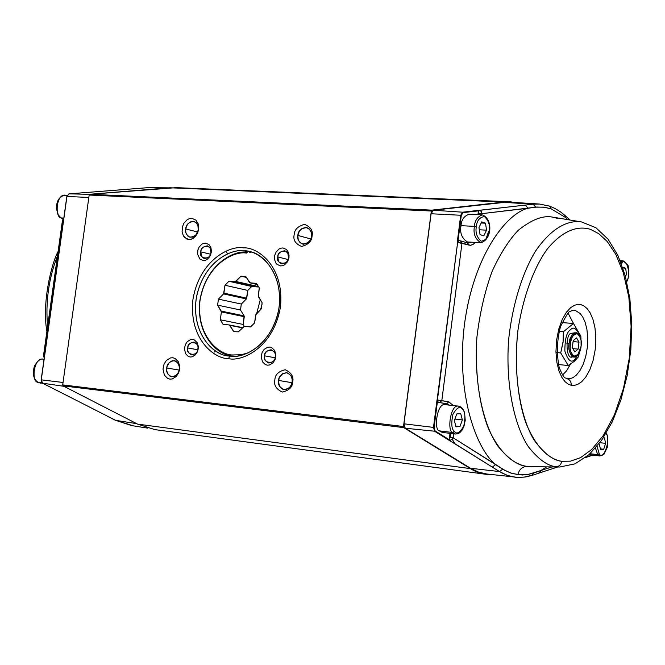 <?xml version="1.0" encoding="UTF-8"?>
<svg xmlns="http://www.w3.org/2000/svg" width="665" height="665" viewBox="0 0 665 665"><rect width="100%" height="100%" fill="white"/><g stroke="black" fill="none" stroke-linecap="round" stroke-linejoin="round"><path stroke-width="1" d="M235.95 331.76L238.378 331.827L244.271 326.34L250.589 326.922L254.604 322.916L256.05 314.138L261.303 308.876L262.126 302.758L258.219 295.908L259.284 287.937L256.424 283.357L250.098 282.874L257.313 284.545L249.508 282.492L245.809 276.549L241.004 276.191L235.826 281.453L258.552 286.682L251.694 286.482L247.796 290.422L246.391 298.942L241.304 304.063L240.506 309.998L244.113 315.867L243.224 324.445L244.23 326.357L243.224 324.445L244.271 316.681L221.387 311.918L220.323 319.799L243.224 324.445L220.323 319.799L223.099 324.387L229.325 324.961L242.575 327.621L229.325 324.961L233.581 331.37L234.911 331.635L233.581 331.37L235.95 331.76L233.581 331.37L229.915 325.351L242.351 327.845L229.325 324.961L223.099 324.387L220.323 319.799L221.387 311.918L244.271 316.681L244.113 315.867L240.506 309.998L217.613 305.144L221.237 311.095L244.113 315.867L221.237 311.095L221.387 311.918L217.613 305.144L240.506 309.998L241.304 304.063L246.391 298.942L223.556 293.913L218.428 299.125L241.304 304.063L218.428 299.125L217.613 305.144L218.428 299.125L223.556 293.913L246.391 298.942L246.748 298.178L247.796 290.422L224.986 285.26L223.922 293.14L246.748 298.178L223.922 293.14L223.556 293.913L224.986 285.26L247.796 290.422L251.694 286.482L257.879 286.956L235.144 281.736L228.918 281.262L251.694 286.482L228.918 281.262L224.986 285.26L228.918 281.262L235.144 281.736L257.879 286.956L258.61 286.623L235.826 281.453L235.144 281.736L241.004 276.191L246.366 277.446L241.004 276.191L245.809 276.549L250.098 282.874L256.424 283.357L259.284 287.937L258.377 296.74L262.126 302.758L261.303 308.876L255.668 314.927L254.604 322.916L250.589 326.922L244.271 326.34L238.378 331.827L235.95 331.76M260.264 299.774L256.715 313.464L260.264 299.774M260.589 309.591L262.01 304.412L260.589 309.591M247.264 252.276L246.532 253.107C234.462 250.605 206.05 264.022 199.99 300.613C196.075 337.404 220.323 355.418 232.833 354.969C220.323 355.418 196.075 337.404 199.99 300.613C206.05 264.022 234.462 250.605 246.532 253.107L247.264 252.276C234.961 249.732 206.017 263.406 199.849 300.68C195.859 338.161 220.556 356.523 233.315 356.066L234.87 356.191M232.833 354.969L241.038 354.769L248.236 352.899M249.716 252.525L250.904 252.6M63.815 218.087L61.205 217.937L63.109 218.885L61.205 217.937L63.815 218.087M67.198 195.286L65.552 195.211C55.918 193.282 54.754 217.746 61.205 217.937C54.754 217.746 55.918 193.282 65.552 195.211L67.107 195.502M57.257 203.349L56.949 210.173L57.257 203.349M41.962 382.782L38.171 382.317L40.565 383.156L38.171 382.317L41.962 382.782M44.031 359.349L43.508 359.291C33.873 356.182 30.756 382.541 38.171 382.317C30.756 382.541 33.873 356.182 43.508 359.291L44.031 359.374M43.508 359.291C40.939 358.094 37.913 360.355 34.439 366.082C32.277 373.772 33.45 379.158 37.938 382.242L37.722 382.026M33.649 373.348L34.405 367.196M461.028 225.676C459.69 232.908 461.818 238.336 467.404 241.96L480.753 242.717C475.201 239.076 473.089 233.623 474.428 226.366C474.802 220.589 477.428 216.765 482.3 214.886C477.428 216.765 474.802 220.589 474.428 226.366L461.028 225.676L474.428 226.366C473.089 233.623 475.201 239.076 480.753 242.717C491.95 239.849 493.206 218.984 482.3 214.886L468.933 214.255C464.037 216.125 461.402 219.932 461.028 225.676M488.667 231.221L485.807 239.475M474.428 226.366L476.339 226.674C476.805 220.722 479.507 217.339 484.428 216.532C488.675 220.556 490.246 225.393 489.141 231.046C488.7 236.923 486.024 240.314 481.111 241.22C476.822 237.255 475.234 232.409 476.339 226.674L474.428 226.366M476.339 226.674C475.234 232.409 476.822 237.255 481.111 241.22C486.024 240.314 488.7 236.923 489.141 231.046C490.246 225.393 488.675 220.556 484.428 216.532C479.507 217.339 476.805 220.722 476.339 226.674M483.812 235.842L480.022 234.562L478.966 227.571L481.726 221.886L485.517 223.199L486.556 230.165L483.812 235.842L486.556 230.165L485.517 223.199L481.726 221.886L478.966 227.571L480.022 234.562L483.812 235.842M481.194 222.983L485.517 223.199L481.194 222.983M479.299 229.782L486.556 230.165L479.299 229.782M458.725 406.19C450.296 403.489 446.955 432.009 452.715 432.508L439.382 430.878L452.715 432.508L455.517 434.029L458.085 433.68L459.931 432.574L462.192 429.981L463.912 426.431L465.226 420.363L464.577 412.558L463.189 409.357L461.136 407.121L458.725 406.19L445.4 404.686C436.93 401.984 433.588 430.371 439.382 430.878L442.2 432.391L455.517 434.029L452.715 432.508C446.955 432.009 450.296 403.489 458.725 406.19L461.626 407.778M452.715 432.508L454.353 431.41C451.56 429.257 451.07 423.597 452.882 414.42C456.847 407.579 460.014 405.816 462.366 409.141C465.109 411.319 465.591 416.947 463.804 426.024C459.889 432.873 456.739 434.669 454.353 431.41L452.715 432.508M454.353 431.41C456.739 434.669 459.889 432.873 463.804 426.024C465.591 416.947 465.109 411.319 462.366 409.141C460.014 405.816 456.847 407.579 452.882 414.42C451.07 423.597 451.56 429.257 454.353 431.41M462.341 419.931L459.981 426.514L455.99 426.855L454.37 420.571L456.747 413.963L460.737 413.663L462.341 419.931L460.737 413.663L456.747 413.963L454.37 420.571L455.99 426.855L459.981 426.514L455.774 426.007L459.981 426.514L462.341 419.931L455.084 419.075L462.341 419.931M454.976 418.875L454.669 419.74M590.071 453.713L597.727 454.661L595.466 448.144L597.727 454.661L590.071 453.713M589.074 454.619L599.921 455.966L597.727 454.661L599.921 455.966L604.036 454.153L607.311 447.296C608.01 438.543 607.586 433.937 606.048 433.48M599.198 453.688C603.18 462.948 611.858 436.431 605.74 433.788C611.858 436.431 603.18 462.948 599.198 453.688L597.727 454.661L599.198 453.688L597.07 446.257M605.632 443.372L603.704 449.257L600.537 449.623L599.306 444.07L600.537 449.623L603.704 449.257L600.37 448.85L603.704 449.257L605.632 443.372L604.41 437.836L605.632 443.372L599.88 442.682L605.632 443.372M603.213 437.961L604.41 437.836L603.213 437.961M620.57 261.636L623.172 260.863L620.57 261.636M620.902 261.661L622.157 262.883C625.441 256.648 631.933 273.273 626.663 281.27C631.933 273.273 625.441 256.648 622.157 262.883L620.902 261.661M621.351 263.664L622.157 262.883L621.351 263.664M622.639 267.255L625.69 268.186L626.463 274.329L625.482 276.59L626.463 274.329L625.69 268.186L622.639 267.255M622.897 268.012L625.69 268.186L622.897 268.012M577.544 355.027L573.837 357.055C569.614 354.013 568.035 349.474 569.099 343.431L566.763 343.223L569.099 343.431C569.448 337.995 571.75 334.395 575.998 332.641L579.082 334.936M581.085 346.224L577.802 354.744L576.863 355.609L573.754 356.074L571.277 353.206L570.154 348.801L570.37 342.533L572.432 336.548L574.951 333.897L577.877 333.921L579.88 336.299L581.06 340.355L581.085 346.224C582.025 340.995 580.686 336.789 577.087 333.589C572.906 334.828 570.612 338.161 570.213 343.589C569.273 348.884 570.628 353.107 574.269 356.249C578.434 354.935 580.711 351.594 581.085 346.224M579.498 335.609L578.242 333.822L576.289 332.683L573.18 333.755L570.811 337.163L569.099 343.431C567.436 348.394 571.592 361.827 577.237 355.384L577.802 354.744M578.151 349.117L574.801 351.926L572.316 347.72L573.197 340.696L576.547 337.911L579.015 342.126L578.151 349.117L572.864 348.643L578.151 349.117L579.015 342.126L573.08 341.602L579.015 342.126L576.547 337.911L573.197 340.696L572.316 347.72L574.801 351.926L578.151 349.117M574.76 359.482L578.425 353.955L574.76 359.482C571.252 363.314 567.96 360.521 564.868 351.103C564.851 339.092 566.721 331.968 570.479 329.724C566.721 331.968 564.851 339.092 564.868 351.103C567.96 360.521 571.252 363.314 574.76 359.482L574.286 361.336L568.251 365.501L558.342 364.553L568.251 365.501L560.72 352.932L563.056 342.417L563.355 331.777L573.479 323.506L580.853 336.174L580.969 339.773L580.853 336.174L573.479 323.506L562.05 322.575L573.479 323.506L563.355 331.777L559.065 331.419L563.355 331.777L563.222 340.904L560.72 352.932L556.805 352.575L560.72 352.932L568.251 365.501L574.286 361.336L578.267 357.022L574.286 361.336L574.76 359.482M579.971 336.498C576.796 328.502 573.629 326.241 570.479 329.724C573.629 326.241 576.796 328.502 579.971 336.498M572.69 356.706C565.533 361.253 565.408 333.581 571.011 333.414L574.809 332.783M579.722 351.552L578.267 357.022L579.722 351.552M562.54 322.616L562.224 322.176L562.54 322.616M133.324 425.833L115.244 420.214L131.753 425.608L115.244 420.214L107.107 416.082L115.677 420.355L136.633 423.63L115.677 420.355L58.154 391.103M57.514 255.742C48.728 278.186 45.428 301.769 47.597 326.507C45.428 301.769 48.728 278.186 57.514 255.742M86.874 192.459L147.713 187.68L166.474 188.054L147.713 187.68L69.044 193.856L89.592 194.321L69.044 193.856L66.949 196.483L41.272 379.848L63.042 382.475L41.272 379.848L42.543 383.19L58.961 391.519M63.956 386.315L42.543 383.19L63.956 386.315M88.836 197.447L66.949 196.483L88.836 197.447M44.231 356.207L43.458 356.049L44.297 356.116L63.366 219.94L62.518 219.999L63.366 219.94L63.682 219.043M86.541 192.484L138.677 188.386M138.827 188.37L147.414 187.705M63.807 218.91L66.841 196.491L69.002 193.856M44.347 357.088L44.297 356.116L43.458 356.049L62.518 219.999L63.757 218.502M63.408 219.724L63.649 219.251L63.408 219.724M63.258 220.281L62.518 219.999M59.243 391.643L42.485 383.165L41.23 380.621M42.427 383.123L41.164 379.84L44.397 356.764M63.641 219.35L66.841 196.491L69.027 193.856L87.298 192.426M535.749 207.156L543.579 207.131L551.194 208.877L549.581 206.108L551.194 208.877L544.685 207.272L536.871 207.039L481.925 213.656L481.776 214.862L481.925 213.656L528.01 208.253C506.788 213.266 473.655 254.745 464.436 324.628C455.749 394.669 476.73 449.823 495.658 464.511C476.73 449.823 455.749 394.669 464.436 324.628C473.655 254.745 506.788 213.266 528.01 208.253L535.749 207.156L533.18 204.197L535.749 207.156M563.496 214.77L564.768 215.285L565.408 217.455L551.194 208.877L565.408 217.455L567.86 219.658L565.408 217.455L564.768 215.285L560.645 211.977L555.242 208.602L549.581 206.108L539.415 204.03L533.18 204.197L539.415 204.03L548.974 205.992M539.415 204.03L510.67 202.227L504.328 202.376L533.18 204.197L504.328 202.376L433.356 210.231L462.64 212.202L533.18 204.197L525.433 205.078L528.01 208.253L525.433 205.078L479.415 210.348L481.252 211.387L481.925 213.656L481.252 211.387L479.415 210.348L478.268 212.102L477.944 214.679L478.7 210.838L462.998 212.642L461.294 215.344L457.969 241.22L458.85 240.605L457.636 242.417L460.712 215.252L431.086 213.756L403.963 423.813L433.505 427.404L457.636 242.417L437.429 400.014L448.75 401.826L453.389 405.584L448.75 401.826L446.672 403.755L438.252 402.35L446.672 403.755L449.249 405.118M475.367 242.409L473.014 244.487L470.596 245.302L461.992 243.074L441.818 400.613L461.992 243.074L457.636 242.417L470.13 245.319L473.014 244.487L475.367 242.409M530.845 475.558L524.178 477.121L516.356 477.354L508.334 475.741L501.626 472.832L492.324 467.113L495.658 464.511L453.314 437.878L453.838 433.821L453.314 437.878L502.723 469.166L510.155 472.84L518.924 474.843L527.844 474.511L540.911 470.512L546.721 466.863M557.902 218.469L552.673 217.139C543.13 215.144 531.618 219.566 518.143 230.398C509.041 239.915 500.404 253.465 492.241 271.054C484.885 291.037 479.764 313.149 476.896 337.388C474.677 373.78 479.623 406.282 488.418 428.509C500.812 455.658 515.45 464.66 526.83 466.389C517.96 465.6 508.334 458.867 497.96 446.198C484.452 426.922 473.571 386.456 476.896 337.388C479.764 313.149 484.885 291.037 492.241 271.054C500.404 253.465 509.041 239.915 518.143 230.398C531.618 219.566 543.13 215.144 552.673 217.139L581.468 221.919C569.656 220.14 552.864 225.768 535.45 251.245C522.632 272.376 512.324 304.412 508.584 340.172C505.292 388.327 515.633 428.019 528.534 446.93C538.451 459.365 547.661 465.974 556.173 466.747L559.78 467.021L556.173 466.747C547.661 465.974 538.451 459.365 528.534 446.93C515.633 428.019 505.292 388.327 508.584 340.172C512.324 304.412 522.632 272.376 535.45 251.245C552.864 225.768 569.656 220.14 581.468 221.919L581.501 221.919M526.83 466.389L530.595 466.664L526.83 466.389C522.141 466.764 519.141 469.54 517.811 474.727C519.141 469.54 522.141 466.764 526.83 466.389M561.75 461.294L570.495 461.153L580.562 457.653L591.709 449.507L603.313 435.508L614.36 415.002L623.479 388.46L629.323 357.853L631.102 326.316L628.849 297.164L623.354 272.833L615.798 254.363L607.311 241.586L598.724 233.639L590.578 229.425C580.088 226.009 564.776 228.02 547.445 248.835C534.51 266.499 523.097 295.75 517.869 330.804C514.203 366.257 517.777 399.374 525.666 422.3C536.954 450.338 550.977 459.573 561.75 461.294C553.313 460.529 544.211 453.613 534.444 440.554C521.784 420.679 512.574 378.593 517.869 330.804C523.097 295.75 534.51 266.499 547.445 248.835C564.776 228.02 580.088 226.009 590.578 229.425L598.724 233.639L607.311 241.586L615.798 254.363L623.354 272.833L628.849 297.164L631.102 326.316L629.323 357.853L623.479 388.46L614.36 415.002L603.313 435.508L591.709 449.507L580.562 457.653L570.495 461.153L561.75 461.294C561.061 464.66 559.199 466.481 556.173 466.747C559.199 466.481 561.061 464.66 561.75 461.294M567.336 378.776L569.963 378.718L572.989 377.637L576.331 375.135L579.813 370.846L583.089 364.57L585.74 356.498L587.37 347.28L587.752 337.887L586.912 329.333L585.142 322.317L582.806 317.097L580.229 313.572L575.267 310.397L580.229 313.572L582.806 317.097L585.142 322.317L586.912 329.333L587.752 337.887L587.37 347.28L585.74 356.498L583.089 364.57L579.813 370.846L576.331 375.135L572.989 377.637L569.963 378.718L567.095 378.734C569.996 379.698 571.368 381.876 571.202 385.276L568.284 384.179L565.142 381.768L561.967 377.579L559.065 371.203L556.896 362.508L555.948 351.843L556.58 340.197L558.808 328.942L562.274 319.375L566.422 312.234L570.686 307.621L574.676 305.193L578.209 304.404L581.218 304.745L584.086 306.033L587.145 308.627L590.204 312.949L592.956 319.35L594.984 327.92L595.84 338.294L595.217 349.574L593.097 360.497L589.788 369.881L585.807 377.022L581.667 381.76L577.735 384.403L574.227 385.417L571.202 385.276L574.227 385.417L577.735 384.403L581.667 381.76L585.807 377.022L589.788 369.881L593.097 360.497L595.217 349.574L595.84 338.294L594.984 327.92L592.956 319.35L590.204 312.949L587.145 308.627L584.086 306.033L581.218 304.745L578.209 304.404L574.676 305.193L570.686 307.621L566.422 312.234L562.274 319.375L558.808 328.942L556.58 340.197L555.948 351.843L556.896 362.508L559.065 371.203L561.967 377.579L565.142 381.768L568.284 384.179L571.202 385.276C571.368 381.876 569.996 379.698 567.095 378.734L566.763 378.676M568.043 313.049L573.546 323.589L568.043 313.049M570.512 364.104L566.597 370.846L562.565 374.944L566.597 370.846L570.512 364.104M575.267 310.397L573.413 310.114L575.267 310.397M448.351 405.018L445.766 403.655L438.252 402.35L437.445 401.319L434.087 427.487L435.026 430.845L449.449 439.873L450.014 433.347L449.357 438.468L450.006 440.654L453.314 437.878L450.006 440.654L499.457 471.56L470.562 468.276L478.443 472.075L486.63 473.979L518.791 477.478L525.907 476.93L531.784 475.467L533.413 473.148L527.844 474.511L522.258 474.993L512.324 473.563L504.81 470.396L495.658 464.511L492.324 467.113L434.561 431.211L405.226 428.21L470.562 468.276L499.457 471.56L502.723 469.166L499.457 471.56L507.204 475.35L515.242 477.246M405.226 428.21L434.561 431.211L433.505 427.404L403.963 423.813L405.226 428.21M431.086 213.756L460.712 215.252L462.64 212.202L433.356 210.231L431.086 213.756M557.702 466.996L539.273 473.014L540.911 470.512L551.958 466.921L540.911 470.512L539.273 473.014L538.334 473.106M540.911 470.512L533.413 473.148L531.776 475.467L539.273 473.014M586.073 457.138L592.49 455.043L586.073 457.138M449.374 438.468L450.396 437.487L450.912 433.464L450.396 437.487L449.374 438.468M478.842 214.72L479.033 213.216L478.285 212.102L479.033 213.216L481.925 213.656L479.033 213.216L478.842 214.72M459 240.63L460.803 240.913L461.992 243.074L460.446 240.855M471.244 242.176L468.243 243.074L470.338 242.126M467.246 242.9L468.792 245.111L467.603 242.966L460.803 240.913M453.314 437.878L450.396 437.487L453.314 437.878M446.672 403.755L448.75 401.826L441.818 400.613L439.731 402.549L446.672 403.755M439.731 402.549L441.818 400.613L437.429 400.014L438.268 402.35L439.731 402.549M478.7 210.838L479.016 210.323L462.64 212.202L462.998 212.642L478.7 210.838M462.998 212.642L462.64 212.202L460.712 215.252L461.294 215.344L462.998 212.642M457.229 242.393L457.969 241.22L461.294 215.344L460.712 215.252L457.229 242.393M437.445 401.319L437.021 399.964L433.505 427.404L434.087 427.487L437.445 401.319M434.087 427.487L433.505 427.404L434.561 431.211L435.026 430.845L434.087 427.487M435.026 430.845L434.561 431.211L449.607 440.612L449.449 439.873L435.026 430.845M585.582 457.528L592.706 455.201M504.245 201.985L509.947 201.786L516.032 202.559L169.924 187.771L504.245 201.985L431.893 210.14L89.775 194.271L89.168 195.036L431.327 211.021L431.893 210.14L504.245 201.985M509.947 201.786L176.292 187.646L89.775 194.271L431.893 210.14L431.327 211.021L89.168 195.036L62.709 384.885L63.075 385.866L403.813 427.628L403.497 426.531L62.709 384.885L403.497 426.531L431.327 211.021L403.497 426.531L403.813 427.628L63.075 385.866L137.539 424.104L154.879 429.615L485.832 474.278L477.969 472.325L470.379 468.617L137.539 424.104L470.379 468.617L403.813 427.628L470.379 468.617C477.287 472.84 484.486 474.827 491.967 474.586L485.832 474.278M229.866 356.049C216.948 356.515 191.961 337.903 196.017 299.923C202.26 262.151 231.561 248.278 244.022 250.846C256.773 249.782 283.091 267.579 279.167 306.922C272.642 346.074 242.093 359.25 229.866 356.049L228.511 358.618C241.378 362.001 273.556 348.152 280.439 306.897C284.562 265.443 256.831 246.74 243.415 247.879C230.306 245.185 199.5 259.816 192.933 299.533C188.661 339.483 214.92 359.083 228.511 358.618L229.866 356.049C241.495 358.468 268.195 348.801 277.837 314.03C286.008 278.136 263.905 253.174 249.915 251.777L244.022 250.846C231.844 248.594 204.089 260.904 196.483 296.964C190.647 333.647 214.022 355.185 227.43 355.709L229.866 356.049M198.245 229.683C199.035 226.391 197.621 223.64 194.014 221.412C188.752 222.068 185.976 224.587 185.693 228.951L197.655 232.019L185.693 228.951C184.895 232.26 186.316 235.019 189.974 237.239C195.202 236.549 197.962 234.03 198.245 229.683L198.735 227.746L198.203 223.922L195.934 220.148L191.786 218.311L189.417 218.61L187.214 219.674L183.989 223.132L182.434 226.815L182.094 231.877L183.39 235.851L186.649 238.935L188.902 239.5L191.271 239.217L195.327 236.574L197.696 232.8L198.619 229.375L195.751 235.144L192.659 237.164L189.143 236.948L187.713 235.959L186 233.091L185.593 230.19L186.383 226.366L188.17 223.507L191.254 221.487L193.05 221.254L196.208 222.659L197.929 225.526L198.245 229.683M179.242 369.391C180.09 365.75 178.469 362.824 174.38 360.613C169.484 361.511 166.932 363.971 166.732 368.003L179.134 370.064L166.732 368.003C165.876 371.669 167.514 374.603 171.645 376.797C176.508 375.875 179.043 373.406 179.242 369.391L179.608 365.817L178.303 361.702L175.036 358.418L172.792 357.745L170.431 357.928L166.4 360.422L164.047 364.112L163.008 369.158L164.388 375.118L167.638 378.418L169.883 379.117L172.243 378.95L176.3 376.473L178.661 372.766L179.583 369.341L177.813 373.431L175.344 375.974L171.869 376.831L170.157 376.307L167.688 373.797L166.707 370.671L166.973 366.772L169.209 362.6L172.285 360.713L175.784 361.087L178.278 363.589L179.267 366.714L179.242 369.391M292.159 381.926C293.041 378.144 291.262 375.085 286.831 372.749C281.495 373.63 278.743 376.191 278.552 380.413L292.026 382.707L278.552 380.413C277.662 384.22 279.458 387.288 283.947 389.607C289.233 388.684 291.968 386.124 292.159 381.926L292.716 381.893C293.863 376.681 291.37 372.633 285.235 369.757C278.544 371.261 275.086 374.644 274.844 379.915C273.689 385.077 276.166 389.125 282.268 392.042C288.984 390.588 292.467 387.205 292.716 381.893L292.159 381.926L291.42 384.644L289.499 387.57L286.166 389.524L282.351 389.091L279.649 386.456L278.46 381.718L279.283 377.712L282.708 373.589L286.465 372.699L288.327 373.24L291.046 375.858L292.151 379.133L292.159 381.926M311.478 236.225C312.292 232.858 310.771 229.99 306.922 227.621C301.154 228.203 298.12 230.805 297.837 235.435L310.746 238.935L297.837 235.435C297.006 238.818 298.543 241.694 302.45 244.055C308.186 243.44 311.195 240.821 311.478 236.225L312.068 235.917C313.207 230.73 310.705 226.873 304.545 224.363C297.845 226.175 294.379 229.691 294.146 234.886C292.999 240.04 295.493 243.889 301.611 246.457C308.344 244.678 311.827 241.162 312.068 235.917L309.965 240.447L307.297 243.182L303.523 244.23L300.098 242.75L298.211 239.749L297.837 235.435L299.341 231.229L301.985 228.494L305.759 227.43L309.192 228.893L311.095 231.894L311.478 236.225M227.538 253.847L226.034 251.062M210.93 252.525L210.323 248.319L207.447 245.851C203.257 246.399 201.054 248.402 200.847 251.86L210.522 254.221L200.847 251.86L201.462 256.075L202.626 257.621L204.363 258.535C208.527 257.97 210.722 255.967 210.93 252.525L211.387 250.946L210.938 247.779L209.059 244.645L205.626 243.099L203.665 243.332L201.836 244.196L199.168 247.023L197.887 250.057L197.605 254.238L199.824 259.009L203.249 260.572L205.211 260.356L207.039 259.508L209.733 256.673L210.93 252.525C211.586 260.281 198.103 259.35 200.847 251.86C200.165 244.138 213.665 244.994 210.93 252.525M197.862 348.992C198.527 346.124 197.247 343.813 194.022 342.034C190.04 342.724 187.962 344.694 187.796 347.961L197.721 349.757L187.796 347.961C187.114 350.837 188.403 353.157 191.661 354.919C195.626 354.221 197.688 352.242 197.862 348.992L198.212 346.016L197.123 342.65L194.413 339.965L192.551 339.424L190.597 339.591L187.247 341.66L185.311 344.711L184.454 348.859L185.61 353.755L188.303 356.448L190.165 356.997L192.119 356.847L195.477 354.786L197.439 351.727L197.862 348.992C198.511 356.847 185.045 355.434 187.796 347.961C187.123 340.139 200.589 341.478 197.862 348.992M214.837 350.571L214.77 352.059M275.293 356.93C275.983 353.996 274.62 351.61 271.212 349.765C266.989 350.438 264.795 352.467 264.628 355.841L275.135 357.778L264.628 355.841C263.938 358.784 265.31 361.178 268.751 363.015C272.949 362.317 275.127 360.289 275.293 356.93L275.759 356.864L275.759 353.88L274.595 350.405L271.702 347.637L269.732 347.08L267.663 347.238L264.138 349.358L262.101 352.5L261.22 356.773L262.476 361.81L265.343 364.595L267.313 365.168L269.392 365.019L272.924 362.907L274.978 359.765L275.759 356.864L275.293 356.93C276.025 365.027 261.769 363.522 264.628 355.841C263.872 347.787 278.136 349.208 275.293 356.93M288.519 257.646L287.854 253.34L286.648 251.761L284.844 250.788C280.381 251.304 278.045 253.357 277.837 256.939L288.036 259.525L277.837 256.939L278.502 261.262L279.716 262.85L281.544 263.814C285.983 263.274 288.302 261.22 288.519 257.646L289.1 256.033L288.61 252.775L286.598 249.541L282.957 247.945L280.879 248.178L278.959 249.059L276.15 251.969L274.811 255.094L274.545 259.392L275.701 262.783L276.923 264.313L280.555 265.925L282.633 265.709L284.562 264.836L287.388 261.927L288.735 258.785L289.009 257.413L288.519 257.646C289.258 265.634 274.978 264.645 277.837 256.939C277.072 249.001 291.353 249.899 288.519 257.646M289.009 257.413L287.388 261.927L284.562 264.836L282.633 265.709L280.555 265.925L276.923 264.313L275.701 262.783L274.545 259.392L274.811 255.094L276.15 251.969L278.959 249.059L280.879 248.178L282.957 247.945L286.598 249.541L288.61 252.775L289.009 257.413M275.759 356.864L274.978 359.765L272.924 362.907L269.392 365.019L267.313 365.168L265.343 364.595L262.476 361.81L261.22 356.773L262.101 352.5L264.138 349.358L267.663 347.238L269.732 347.08L271.702 347.637L274.595 350.405L275.759 353.88L275.759 356.864M198.195 348.909L197.439 351.727L195.477 354.786L192.119 356.847L190.165 356.997L188.303 356.448L185.61 353.755L184.454 348.859L185.311 344.711L187.247 341.66L190.597 339.591L192.551 339.424L194.413 339.965L197.123 342.65L198.212 346.016L198.195 348.909M211.287 252.293L209.733 256.673L207.039 259.508L205.211 260.356L203.249 260.572L199.824 259.009L197.605 254.238L197.887 250.057L199.168 247.023L201.836 244.196L203.665 243.332L205.626 243.099L209.059 244.645L210.938 247.779L211.287 252.293M312.068 235.917C311.827 241.162 308.344 244.678 301.611 246.457C295.493 243.889 292.999 240.04 294.146 234.886C294.379 229.691 297.845 226.175 304.545 224.363C310.705 226.873 313.207 230.73 312.068 235.917M292.716 381.893C292.467 387.205 288.984 390.588 282.268 392.042C276.166 389.125 273.689 385.077 274.844 379.915C275.086 374.644 278.544 371.261 285.235 369.757C291.37 372.633 293.863 376.681 292.716 381.893M179.583 369.341L178.661 372.766L176.3 376.473L172.243 378.95L169.883 379.117L167.638 378.418L164.388 375.118L163.008 369.158L164.047 364.112L166.4 360.422L170.431 357.928L172.792 357.745L175.036 358.418L178.303 361.702L179.608 365.817L179.583 369.341M198.619 229.375L196.732 234.703L193.482 238.17L191.271 239.217L188.902 239.5L184.77 237.638L183.39 235.851L182.094 231.877L182.434 226.815L183.989 223.132L187.214 219.674L189.417 218.61L191.786 218.311L195.934 220.148L198.203 223.922L198.619 229.375M228.511 358.618C214.92 359.083 188.661 339.483 192.933 299.533C199.5 259.816 230.306 245.185 243.415 247.879C256.831 246.74 284.562 265.443 280.439 306.897C273.556 348.152 241.378 362.001 228.511 358.618M447.08 403.846L446.182 403.746L447.08 403.846M137.539 424.104L63.075 385.866L62.709 384.885L89.168 195.036L89.775 194.271L169.924 187.771M455.068 443.821L452.408 439.648M65.552 195.211L62.884 195.651L59.409 198.237L57.722 200.971L56.6 204.695L56.409 208.619L58.262 214.895L60.897 217.837L63.092 218.893M43.059 383.456L37.938 382.242M620.187 260.68L623.172 260.863L627.552 264.72C628.733 264.471 629.589 278.369 626.738 281.611M571.501 356.839L573.837 357.055M131.753 425.608L147.796 428.144M147.564 187.688L168.985 187.846M46.924 331.328C41.737 304.154 51.188 264.063 58.113 251.453M44.247 357.837L43.458 356.049M59.409 391.743L42.485 383.165M69.027 193.856L87.331 192.426M530.595 466.664L559.78 467.021L575.001 463.846L589.065 454.627L601.576 440.346L612.29 421.81L620.919 399.873L627.178 375.517L630.836 349.798L631.75 323.83L629.871 298.751L625.225 275.643L617.935 255.51L608.126 239.259L595.89 227.713L581.468 221.919M567.095 378.734C565.258 376.739 565.167 381.494 559.232 367.745C556.48 353.955 556.904 340.231 560.512 326.565C565.832 316.158 568.916 311.154 569.764 311.536L573.413 310.114M564.768 215.285L570.113 220.032M468.243 243.074L467.603 242.966M585.516 457.57L593.014 455.109M447.063 403.846L446.165 403.738"/></g></svg>
